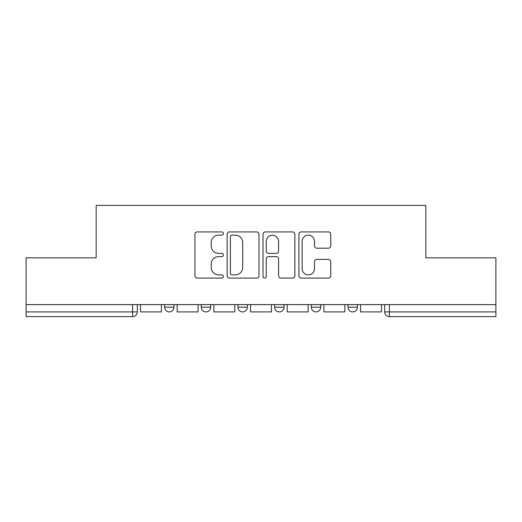 <?xml version="1.0" encoding="UTF-8"?>
<svg xmlns="http://www.w3.org/2000/svg" width="522" height="522" viewBox="0 0 522 522"><rect width="100%" height="100%" fill="white"/><g stroke="black" fill="none" stroke-linecap="round" stroke-linejoin="round"><path stroke-width="0.78" d="M223.377 233.543A1.618 1.618 0 0 0 221.765 231.925L197.244 231.925A2.31 2.31 0 0 0 194.934 234.234L194.934 275.779A2.31 2.31 0 0 0 197.244 278.082L221.765 278.082A1.618 1.618 0 0 0 223.377 276.471A1.618 1.618 0 0 0 221.765 274.853L218.587 274.853A7.386 7.386 0 0 1 211.208 267.466L211.208 264.008A7.386 7.386 0 0 1 218.587 256.622L221.765 256.622A1.618 1.618 0 0 0 223.377 255.004A1.618 1.618 0 0 0 221.765 253.385L218.587 253.385A7.386 7.386 0 0 1 211.208 246.006L211.208 242.541A7.386 7.386 0 0 1 218.587 235.154L221.765 235.154A1.618 1.618 0 0 0 223.377 233.543M347.998 304.62L347.998 307.204L357.407 307.204A4.705 4.705 0 0 1 352.702 311.908A4.705 4.705 0 0 1 347.998 307.204L347.998 304.62M274.637 307.204L274.637 304.62L274.637 307.204A4.705 4.705 0 0 0 279.342 311.908A4.705 4.705 0 0 1 274.637 307.204L284.046 307.204A4.705 4.705 0 0 1 279.342 311.908M201.277 307.204L201.277 304.62L201.277 307.204A4.705 4.705 0 0 0 205.981 311.908A4.705 4.705 0 0 1 201.277 307.204L210.679 307.204A4.705 4.705 0 0 1 205.981 311.908A4.705 4.705 0 0 0 210.679 307.204L210.679 304.62L210.679 307.204M328.449 248.198A2.31 2.31 0 0 0 330.759 245.888L330.759 234.234A2.31 2.31 0 0 0 328.449 231.925L301.22 231.925A2.31 2.31 0 0 0 298.91 234.234L298.91 275.779A2.31 2.31 0 0 0 301.22 278.082L328.449 278.082A2.31 2.31 0 0 0 330.759 275.779L330.759 261.698A2.31 2.31 0 0 0 328.449 259.388L316.795 259.388A2.31 2.31 0 0 0 314.485 261.698L314.485 268.68A6.173 6.173 0 0 1 308.313 274.853A6.173 6.173 0 0 1 302.14 268.68L302.14 241.327A6.173 6.173 0 0 1 308.313 235.154A6.173 6.173 0 0 1 314.485 241.327L314.485 245.888A2.31 2.31 0 0 0 316.795 248.198L328.449 248.198M26.1 304.62L26.1 257.829L96.172 257.829L96.172 205.387L425.828 205.387L425.828 257.829L495.9 257.829L495.9 304.62L26.1 304.62L26.1 311.908L137.319 311.908L137.319 304.62L137.319 311.908A4.705 4.705 0 0 1 132.614 316.613L26.1 316.613L26.1 311.908M258.977 234.234A2.31 2.31 0 0 0 256.674 231.925L229.439 231.925A2.31 2.31 0 0 0 227.129 234.234L227.129 275.779A2.31 2.31 0 0 0 229.439 278.082L256.674 278.082A2.31 2.31 0 0 0 258.977 275.779L258.977 234.234M265.326 231.925L292.561 231.925A2.31 2.31 0 0 1 294.871 234.234L294.871 275.779A2.31 2.31 0 0 1 292.561 278.082L280.908 278.082A2.31 2.31 0 0 1 278.598 275.779L278.598 258.925A2.31 2.31 0 0 0 276.288 256.622L268.556 256.622A2.31 2.31 0 0 0 266.253 258.925L266.253 276.471A1.618 1.618 0 0 1 264.634 278.082A1.618 1.618 0 0 1 263.023 276.471L263.023 234.234A2.31 2.31 0 0 1 265.326 231.925M384.681 304.62L384.681 311.908L495.9 311.908L495.9 316.613L389.386 316.613A4.705 4.705 0 0 1 384.681 311.908M495.9 304.62L495.9 311.908M357.407 307.204L357.407 304.62L357.407 307.204A4.705 4.705 0 0 1 352.702 311.908M320.723 304.62L320.723 307.204A4.705 4.705 0 0 1 316.019 311.908A4.705 4.705 0 0 1 311.321 307.204A4.705 4.705 0 0 0 316.019 311.908A4.705 4.705 0 0 0 320.723 307.204L320.723 304.62M311.321 304.62L311.321 307.204L320.723 307.204M284.046 304.62L284.046 307.204M247.363 304.62L247.363 307.204A4.705 4.705 0 0 1 242.658 311.908A4.705 4.705 0 0 1 237.954 307.204L247.363 307.204M237.954 304.62L237.954 307.204M174.002 304.62L174.002 307.204A4.705 4.705 0 0 1 169.298 311.908A4.705 4.705 0 0 1 164.593 307.204A4.705 4.705 0 0 0 169.298 311.908A4.705 4.705 0 0 0 174.002 307.204L174.002 304.62M164.593 304.62L164.593 307.204L174.002 307.204M231.977 235.154A1.618 1.618 0 0 0 230.359 236.773L230.359 273.234A1.618 1.618 0 0 0 231.977 274.853L235.324 274.853A7.386 7.386 0 0 0 242.71 267.466L242.71 242.541A7.386 7.386 0 0 0 235.324 235.154L231.977 235.154M278.598 241.445A6.173 6.173 0 0 0 272.425 235.272A6.173 6.173 0 0 0 266.253 241.445L266.253 251.082A2.31 2.31 0 0 0 268.556 253.385L276.288 253.385A2.31 2.31 0 0 0 278.598 251.082L278.598 241.445M161.422 304.62L161.422 311.908L140.496 311.908L140.496 304.62M198.099 304.62L198.099 311.908L177.173 311.908L177.173 304.62M234.783 304.62L234.783 311.908L213.857 311.908L213.857 304.62M271.466 304.62L271.466 311.908L250.534 311.908L250.534 304.62M308.143 304.62L308.143 311.908L287.217 311.908L287.217 304.62M344.827 304.62L344.827 311.908L323.901 311.908L323.901 304.62M381.504 304.62L381.504 311.908L360.578 311.908L360.578 304.62M132.614 304.62L132.614 316.613M389.386 304.62L389.386 316.613"/></g></svg>

